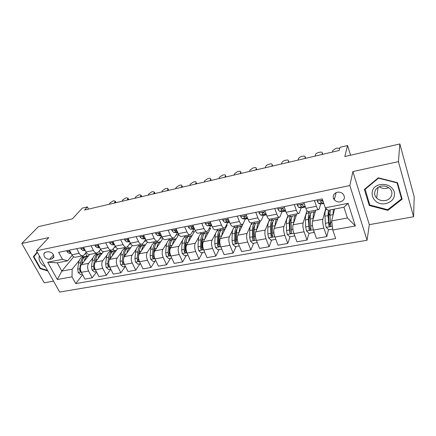 <?xml version="1.0" encoding="UTF-8"?>
<svg xmlns="http://www.w3.org/2000/svg" width="436" height="436" viewBox="0 0 436 436"><rect width="100%" height="100%" fill="white"/><g stroke="black" fill="none" stroke-linecap="round" stroke-linejoin="round"><path stroke-width="0.65" d="M337.23 192.232C333.159 193.758 332.183 196.287 334.308 199.83C335.916 201.541 337.933 202.217 340.358 201.846C344.538 200.293 345.481 197.704 343.181 194.085C341.557 192.467 339.573 191.851 337.23 192.232M413.59 216.746L414.2 196.81L399.856 143.951L398.4 161.647L352.877 171.539L349.852 185.556L367.068 240.274L369.314 224.66L413.59 216.746L398.4 161.647M349.852 185.556L36.466 250.76L59.672 292.049L367.068 240.274M36.466 250.76L48.794 237.598L21.8 243.462L44.21 282.779L53.53 281.116M21.8 243.462L38.439 226.644L72.398 218.877L82.3 208.119L87.402 206.915L84.579 210.021L339.148 150.475L340.009 147.314L347.574 145.531L344.811 156.546L399.856 143.951M49.568 259.338L51.966 258.864L53.753 257.442C53.851 253.926 51.939 252.019 48.009 251.725L45.611 252.215L43.889 253.545C43.709 257.071 45.6 259 49.568 259.338L53.524 254.875M72.038 276.849L57.334 279.492L47.693 262.232L62.473 259.338L67.596 260.826L57.22 262.837L61.792 271.121L72.142 269.197L72.038 276.849L75.728 283.602L335.666 238.557L332.782 230.023L331.692 220.905L347.416 217.978L343.939 207.231L328.128 210.294L325.289 207.809L348.113 203.334L355.356 225.968L332.782 230.023M325.289 207.809L322.28 198.881L58.642 252.33L62.473 259.338M350.555 155.232L347.574 145.531M88.508 209.1L87.402 206.915M73.722 256.831L61.792 271.121L57.334 279.492M67.596 260.826L72.218 255.327M314.4 200.478L316.394 206.283C317.223 208.588 317.997 209.694 318.711 209.602L319.299 208.751L320.667 203.934M294.295 204.555L296.344 210.261C297.199 212.528 298.017 213.607 298.796 213.498L299.461 212.643L301.053 207.879M274.751 208.517L276.849 214.125C277.727 216.354 278.588 217.406 279.438 217.286L280.168 216.43L281.967 211.716M255.747 212.37L257.889 217.886C258.788 220.076 259.692 221.107 260.603 220.97L261.398 220.109L263.388 215.439M237.255 216.12L239.446 221.548C240.361 223.701 241.304 224.704 242.269 224.562L243.13 223.695L245.305 219.063M219.264 219.766L221.493 225.107C222.431 227.227 223.406 228.208 224.426 228.05L225.341 227.189L227.696 222.583M201.748 223.319L204.01 228.573C204.969 230.66 205.983 231.62 207.051 231.451L208.021 230.584L210.534 226.012M184.69 226.775L186.99 231.952C187.96 234.007 189.006 234.944 190.118 234.764L191.142 233.898L193.813 229.352M168.073 230.148L170.4 235.238C171.392 237.26 172.465 238.181 173.621 237.996L174.694 237.124L177.512 232.606M151.875 233.429L154.235 238.448C155.238 240.438 156.339 241.337 157.543 241.141L158.66 240.274L161.5 235.963M136.087 236.628L138.474 241.577C139.487 243.533 140.621 244.416 141.858 244.209L143.019 243.343L145.7 239.473M120.69 239.751L123.105 244.623C124.129 246.558 125.285 247.414 126.56 247.207L127.764 246.335L130.282 242.857M105.67 242.798L108.106 247.599C109.147 249.501 110.324 250.346 111.638 250.128L112.875 249.256L115.235 246.133M91.015 245.768L93.473 250.498C94.525 252.379 95.724 253.202 97.07 252.978L98.345 252.106L100.553 249.299M76.709 248.667L79.189 253.332C80.251 255.185 81.467 255.992 82.845 255.763L84.153 254.891L86.214 252.357M83.172 255.654L81.848 257.284M79.292 260.423L72.142 269.197M85.739 252.945L86.502 252.793M83.532 247.283L86.006 251.981C87.058 253.845 88.268 254.662 89.631 254.433L81.39 264.696C80.028 266.854 80.006 269.394 81.325 272.32L84.96 279.084L92.198 277.808L96.552 272.037M96.721 253.044L95.457 254.651M93.031 257.731L88.617 263.339C87.282 265.497 87.265 268.053 88.579 270.996L92.198 277.808M99.882 250.15L100.945 249.937M103.414 251.665L95.37 262.063C94.051 264.232 94.051 266.799 95.353 269.764L98.961 276.62L106.373 275.318L110.793 269.23M110.619 250.324L109.382 251.959M107.098 254.967L102.771 260.668C101.479 262.843 101.484 265.426 102.787 268.413L106.373 275.318M114.363 247.288L115.747 247.016M117.655 248.662L109.681 259.365C108.411 261.551 108.428 264.145 109.725 267.148L113.3 274.102L120.892 272.767L125.285 266.456M124.849 247.539L123.633 249.207M121.497 252.133L117.262 257.938C116.014 260.129 116.041 262.739 117.333 265.764L120.892 272.767M129.198 244.356L130.914 244.018M132.31 245.463L124.342 256.608C123.121 258.804 123.154 261.426 124.445 264.472L127.982 271.519L135.76 270.156L139.989 263.807M139.411 244.689L138.223 246.389M136.245 249.223L132.108 255.142C130.909 257.349 130.953 259.981 132.239 263.05L135.76 270.156M144.398 241.353L146.463 240.945M147.373 242.056L139.362 253.774C138.185 255.987 138.239 258.635 139.52 261.725L143.024 268.876L150.992 267.475L155.047 261.093M154.322 241.773L153.161 243.511M151.352 246.231L147.314 252.275C146.169 254.493 146.234 257.158 147.51 260.27L150.992 267.475M159.974 238.274L162.41 237.794M162.857 238.432L154.747 250.874C153.63 253.103 153.706 255.779 154.976 258.913L158.437 266.167L166.607 264.734L170.476 258.314M169.599 238.781L168.465 240.574M166.83 243.146L162.9 249.338C161.81 251.572 161.903 254.27 163.168 257.425L166.607 264.734M175.948 235.118L178.771 234.563L170.525 247.904C169.462 250.144 169.56 252.853 170.819 256.03L174.237 263.393L182.613 261.922L186.286 255.463M185.251 235.718L184.139 237.571M182.7 239.974L178.885 246.329C177.855 248.575 177.964 251.3 179.218 254.504L182.613 261.922M192.331 231.881L194.516 231.451L186.701 244.858C185.698 247.114 185.818 249.85 187.066 253.071L190.439 260.543L199.023 259.033L202.495 252.542M201.29 232.579L200.2 234.514M198.969 236.688L195.274 243.239C194.303 245.506 194.44 248.258 195.677 251.507L199.023 259.033M209.133 228.562L210.653 228.262L203.29 241.729C202.353 244.002 202.5 246.771 203.732 250.041L207.051 257.627L215.864 256.074L219.117 249.545M217.733 229.363L216.659 231.402M215.667 233.287L212.087 240.073C211.182 242.351 211.346 245.136 212.566 248.433L215.864 256.074M226.382 225.15L227.2 224.992L220.311 238.525C219.444 240.808 219.613 243.61 220.834 246.929L224.099 254.629L233.14 253.038L236.165 246.471M234.595 226.061L233.516 228.268M232.808 229.723L229.341 236.824C228.508 239.113 228.693 241.931 229.903 245.277L233.14 253.038M244.089 221.651L237.784 235.233C236.982 237.533 237.184 240.367 238.388 243.729L241.599 251.556L250.88 249.921L253.659 243.315M251.894 222.676L250.749 225.238M250.466 225.864L247.054 233.483C246.291 235.794 246.509 238.645 247.703 242.035L250.88 249.921M260.357 221.019L255.725 231.848C255 234.165 255.229 237.031 256.417 240.454L259.562 248.395L269.094 246.722L271.617 240.078M269.65 219.199L265.246 230.055C264.559 232.377 264.805 235.266 265.982 238.71L269.094 246.722M278.337 217.504L274.151 228.377C273.503 230.709 273.764 233.609 274.931 237.08L278.01 245.152L287.804 243.43L290.054 236.759M287.983 215.324L283.929 226.535C283.329 228.873 283.607 231.794 284.763 235.293L287.804 243.43M296.791 213.891L293.079 224.813C292.518 227.156 292.812 230.094 293.957 233.62L296.965 241.822L307.031 240.051L308.993 233.342M306.988 210.702L303.134 222.921C302.617 225.27 302.927 228.224 304.061 231.778L307.031 240.051M315.746 210.179L312.541 221.145C312.067 223.505 312.394 226.475 313.522 230.061L316.449 238.399L326.798 236.579L328.51 229.614M325.796 208.25L322.874 219.199C322.449 221.564 322.798 224.556 323.91 228.17L326.798 236.579M334.57 209.046L331.692 220.905M333.513 198.565L334.685 198.331M69.406 250.15L71.896 254.782C72.959 256.619 74.185 257.42 75.581 257.185L82.682 255.796M75.728 283.602L82.633 274.756M86.933 256.101L85.456 253.294M329.611 225.118L330.335 222.186M310.296 228.895L310.672 227.608M100.444 253.469L99.185 251.032M114.265 250.776L113.246 248.765M98.002 244.351L100.454 249.114C101.501 251.005 102.683 251.839 104.019 251.616L111.48 250.155M128.407 248.024L127.65 246.487M112.831 241.342L115.262 246.182C116.292 248.095 117.458 248.945 118.756 248.733L126.413 247.234M142.883 245.212L142.31 244.024M128.031 238.263L130.435 243.168C131.454 245.114 132.599 245.986 133.857 245.779L141.711 244.242M157.712 242.351L157.178 241.212M143.613 235.102L145.989 240.083C146.997 242.056 148.115 242.945 149.335 242.748L157.396 241.168M172.912 239.446L172.362 238.241M159.598 231.865L161.941 236.917C162.939 238.923 164.029 239.833 165.211 239.642L173.484 238.023M188.45 236.421L187.911 235.2M175.991 228.54L178.308 233.674C179.289 235.707 180.351 236.639 181.49 236.454L189.987 234.791M204.359 233.271L203.841 232.083M192.821 225.129L195.105 230.339C196.069 232.41 197.099 233.358 198.189 233.189L206.92 231.478M220.671 230.061L220.175 228.884M210.098 221.624L212.343 226.922C213.291 229.025 214.289 229.995 215.335 229.832L224.306 228.077M238.367 226.824L237.397 226.796L236.922 225.608M227.843 218.027L230.05 223.406C230.976 225.548 231.941 226.54 232.933 226.388L242.154 224.584M254.57 223.455L254.095 222.246M246.068 214.332L248.237 219.804C249.147 221.973 250.068 222.992 251.005 222.851L260.494 220.992M272.178 220.022L271.715 218.796M264.805 210.534L266.925 216.093C267.813 218.305 268.696 219.346 269.579 219.215L279.334 217.308M290.251 216.507L289.793 215.259M284.065 206.631L286.136 212.283C287.002 214.528 287.847 215.597 288.665 215.482L298.704 213.515M308.802 212.893L308.361 211.624M303.876 202.615L305.898 208.364C306.737 210.648 307.538 211.743 308.285 211.64L318.629 209.618M57.22 262.837L47.693 262.232M348.113 203.334L343.939 207.231M355.356 225.968L347.416 217.978M37.153 251.992L33.398 256.728L40.134 268.614L47.84 270.996M352.877 171.539L369.314 224.66M397.496 182.684L378.317 177.806L364.365 189.42L369.27 205.487L387.86 210.375L402.123 199.187L397.496 182.684M37.327 252.297L36.237 253.817M47.508 270.402L40.461 268.222L40.134 268.614M36.188 253.73L33.398 256.728M387.942 209.547L387.86 210.375M369.466 204.168L369.27 205.487M66.953 250.645L67.013 251.768L69.122 253.338L71.117 253.327M109.256 204.25L110.068 202.914L112.94 201.018L113.949 200.783L115.284 201.252L114.303 203.067M70.06 251.365L69.52 251.659L69.651 252.112L70.877 252.885M84.186 261.208C84.895 258.188 86.252 256.401 88.257 255.845L88.53 255.79M82.333 274.2L80.502 274.527L78.213 272.511L77.657 269.175L78.578 263.066C79.194 259.6 80.616 257.545 82.845 256.897L83.134 256.842M81.674 264.341L81.957 262.423C82.568 258.951 83.979 256.891 86.197 256.248L86.481 256.188M85.701 256.401L84.895 256.499C82.677 257.142 81.26 259.202 80.649 262.674L79.734 268.789L79.919 271.203L81.052 271.764M81.559 264.489L82.044 261.905M80.878 247.822L80.922 248.961L82.998 250.564L85.26 250.564M121.96 201.279L122.745 199.933L125.633 198.026L126.658 197.786L128.048 198.287L127.116 200.07M83.603 249.305L84.208 248.575L83.472 248.874L83.603 249.305L85.031 250.133M95.135 244.934L95.168 246.089L97.206 247.719L99.746 247.741M134.931 198.244L135.694 196.898L138.588 194.974L139.64 194.723L141.09 195.257L140.201 197.012M98.727 245.751L97.762 246.024L97.893 246.433L99.512 247.283M109.747 241.969L109.758 243.141L111.763 244.809L114.592 244.852M148.18 195.143L148.91 193.791L151.821 191.851L152.894 191.6L154.404 192.162L153.565 193.884M113.622 242.917L112.401 243.108L112.532 243.49L114.346 244.367M98.051 258.597C98.721 255.534 100.04 253.719 102.008 253.163L102.296 253.109M96.361 271.672L94.345 272.037L92.04 269.988L91.467 266.619L92.328 260.45C92.912 256.951 94.29 254.886 96.47 254.243L96.748 254.188M95.5 261.894L95.789 259.791C96.361 256.286 97.729 254.215 99.899 253.578L100.176 253.523M99.386 253.741L98.569 253.834C96.394 254.471 95.021 256.542 94.449 260.047L93.598 266.222L93.794 268.658L95.059 269.132M95.321 262.129L95.964 258.804M112.243 255.927C112.875 252.809 114.15 250.978 116.08 250.428L116.385 250.368M110.722 269.083L108.51 269.481L106.188 267.41L105.61 263.998L106.406 257.774C106.951 254.243 108.286 252.161 110.412 251.528L110.684 251.474M109.659 259.398L109.948 257.098C110.482 253.561 111.807 251.474 113.921 250.847L114.188 250.793M113.387 251.022L112.559 251.109C110.439 251.741 109.114 253.823 108.575 257.36L107.785 263.595L107.997 266.058C108.515 266.837 108.984 266.914 109.403 266.298M109.398 259.818L110.204 255.681M107.997 266.058L108.837 264.314M126.778 253.202C127.361 250.03 128.598 248.166 130.484 247.621L130.811 247.561M125.426 266.434L123.017 266.865L120.679 264.766L120.085 261.317L120.816 255.033C121.322 251.468 122.609 249.37 124.68 248.749L124.947 248.7M124.156 256.897L124.445 254.341C124.941 250.765 126.211 248.673 128.271 248.051L128.533 248.002M127.721 248.237L126.876 248.324C124.816 248.945 123.535 251.038 123.039 254.608L122.314 260.902L122.543 263.393C123.083 264.194 123.568 264.265 123.988 263.6M123.791 257.725L124.772 252.537M122.543 263.393L123.344 262.259L123.453 260.668M124.712 238.933L124.707 240.127L126.674 241.827L129.814 241.898M161.718 191.976L162.415 190.619L165.342 188.663L166.438 188.406C167.5 188.194 168.029 188.39 168.013 189.001L167.217 190.69M128.952 240.143C128.244 239.549 127.726 239.544 127.405 240.122L128.974 241.364L129.557 241.381M141.662 250.406C142.196 247.179 143.39 245.294 145.226 244.749L145.575 244.689M140.496 263.715L137.874 264.189L135.52 262.063L134.915 258.57L135.574 252.221C136.037 248.624 137.275 246.52 139.286 245.904L139.547 245.855M138.991 254.455L139.291 251.518C139.743 247.91 140.97 245.8 142.964 245.19L143.221 245.141M142.398 245.392L141.537 245.468C139.536 246.078 138.305 248.188 137.852 251.79L137.198 258.145L137.438 260.668C138.01 261.496 138.506 261.546 138.921 260.826L138.621 258.75M137.438 260.668L138.212 259.524L138.855 252.515L139.684 249.348M39.447 256.063C38.379 259.153 39.54 262.21 42.924 265.219L45.48 266.799M40.461 268.222L33.937 256.711L37.376 252.379M385.925 203.552C392.444 201.688 395.25 197.808 394.351 191.905C391.969 186.254 387.304 183.801 380.361 184.559C365.984 187.115 371.995 206.74 385.925 203.552M385.337 200.538C391.523 199.574 394.149 192.32 389.599 188.406C387.217 186.368 384.399 185.627 381.135 186.183C375.102 187.224 372.573 194.096 376.666 197.993C379.02 200.228 381.909 201.072 385.337 200.538M379.298 186.755C381.478 188.276 383.936 188.793 386.678 188.308L388.672 187.665M364.97 189.415L378.492 178.171L397.054 182.891L401.54 198.87L387.729 209.716L369.717 204.985L365.068 188.832M378.535 177.861L378.492 178.171M397.082 182.575L397.054 182.891M401.638 197.443L401.54 198.87M140.054 235.827L140.027 237.037L141.956 238.77L145.417 238.879M175.55 188.739L176.215 187.376L179.152 185.404L180.27 185.142C181.392 184.919 181.943 185.131 181.916 185.774L181.169 187.425M144.747 237.484L144.392 237.086C143.657 236.432 143.117 236.426 142.779 237.064L144.311 238.296L145.15 238.323M155.783 232.639L155.734 233.865L157.619 235.631L161.418 235.789M189.693 185.436L190.319 184.068L193.268 182.074L194.412 181.807C195.595 181.578 196.167 181.801 196.129 182.477L195.432 184.09M160.857 234.579L160.192 233.909C159.418 233.233 158.868 233.244 158.551 233.936L160.039 235.151L161.146 235.2M171.915 229.369L171.849 230.617L173.686 232.421L177.812 232.568M204.146 182.052L204.74 180.678L207.7 178.673L208.866 178.395C210.108 178.161 210.708 178.395 210.659 179.103L210.016 180.678M177.332 231.505L176.4 230.655C175.577 229.952 175.021 229.979 174.722 230.731L176.166 231.925L177.556 232.001M188.466 226.012L188.374 227.281L190.167 229.123L194.614 229.216M218.927 178.597L219.482 177.218L222.453 175.19L223.652 174.912C224.954 174.662 225.581 174.912 225.521 175.659L224.932 177.19M194.2 228.273L193.023 227.314C192.156 226.584 191.589 226.633 191.322 227.45L192.707 228.617L194.401 228.731M205.449 222.567L205.334 223.859L207.073 225.739L211.863 225.783M234.045 175.059L234.563 173.675L237.544 171.631L238.77 171.343C240.143 171.086 240.792 171.348 240.721 172.133L240.187 173.621M211.487 224.9L210.081 223.881C209.166 223.134 208.593 223.199 208.359 224.077L209.683 225.216L211.694 225.385M156.911 247.555C157.396 244.264 158.541 242.345 160.334 241.806L160.699 241.746M155.941 260.93L153.096 261.447L150.72 259.289L150.104 255.758L150.698 249.348C151.112 245.713 152.3 243.593 154.246 242.994L154.497 242.945M154.18 252.253L154.502 248.624C154.911 244.983 156.077 242.857 158.012 242.258L158.263 242.209M157.429 242.476L156.551 242.541C154.611 243.146 153.439 245.266 153.025 248.901L152.447 255.322L152.698 257.872C153.309 258.728 153.815 258.766 154.224 257.981L153.963 254.706M152.698 257.872L153.445 256.722L154.006 249.643L154.949 246.122M172.542 244.634C172.972 241.277 174.062 239.331 175.806 238.792L176.193 238.732M171.768 258.079L168.694 258.635L166.301 256.45L165.675 252.875L166.187 246.4C166.563 242.732 167.686 240.601 169.571 240.007L169.811 239.958M172.825 239.489L171.931 239.549C170.062 240.138 168.939 242.274 168.574 245.948L168.073 252.428L168.345 255.006C168.994 255.888 169.511 255.91 169.909 255.065L169.593 252.144L170.089 245.659C170.449 241.98 171.561 239.849 173.43 239.255L173.67 239.211M168.345 255.006L169.054 253.85L169.533 246.7L170.574 242.852M188.57 241.648C188.941 238.22 189.971 236.236 191.66 235.707L192.069 235.642M188.003 255.153L184.684 255.752L182.275 253.539L181.632 249.915L182.068 243.381C182.39 239.675 183.458 237.533 185.273 236.95L185.507 236.906M188.603 236.437L187.693 236.481C185.889 237.059 184.831 239.206 184.515 242.912L184.096 249.463L184.379 252.068C185.071 252.978 185.605 252.978 185.981 252.068L185.654 249.174L186.068 242.618C186.379 238.906 187.431 236.759 189.224 236.181L189.458 236.132M184.379 252.068L185.055 250.907L185.447 243.686L186.581 239.528M205.002 238.596C205.312 235.086 206.283 233.064 207.918 232.541L208.348 232.481M204.658 252.15L201.083 252.793L198.658 250.553L197.999 246.885L198.347 240.28C198.62 236.541 199.628 234.388 201.367 233.816L201.59 233.772M204.773 233.309L203.846 233.331C202.119 233.903 201.127 236.056 200.86 239.805L200.527 246.416L200.827 249.054C201.563 249.997 202.108 249.975 202.468 248.989L202.124 246.122L202.451 239.5C202.713 235.751 203.699 233.592 205.416 233.026L205.639 232.982M200.827 249.054L201.459 247.888L201.764 240.596L202.98 236.149M221.864 235.478C222.104 231.876 223.014 229.816 224.584 229.292L225.036 229.238M221.744 249.07L217.902 249.763L215.46 247.49L214.79 243.779L215.046 237.102C215.27 233.325 216.207 231.162 217.864 230.6L218.082 230.562M221.357 230.104L220.409 230.104C218.763 230.66 217.837 232.829 217.624 236.612L217.379 243.293L217.7 245.964C218.485 246.94 219.046 246.89 219.373 245.828L219.019 242.994L219.254 236.301C219.461 232.519 220.382 230.35 222.022 229.794L222.235 229.75M217.7 245.964L218.294 244.792L218.496 237.424C218.594 235.255 219.019 233.685 219.782 232.715M222.889 219.03L222.747 220.344L224.431 222.267L227.538 222.573L229.57 222.251M249.512 171.441L249.986 170.056L252.984 167.991L254.232 167.697C255.681 167.429 256.363 167.707 256.275 168.525L255.801 169.969M229.238 221.439L227.597 220.36C226.627 219.591 226.044 219.679 225.853 220.621L227.107 221.733L229.456 221.968M239.162 232.29C239.337 228.589 240.171 226.486 241.68 225.962L242.16 225.913M239.282 245.909L235.162 246.651L232.704 244.345L232.017 240.585L232.181 233.843C232.344 230.028 233.211 227.848 234.786 227.309L234.993 227.265M234.786 227.309L237.397 226.796C235.838 227.341 234.977 229.521 234.824 233.342L234.672 240.094L235.015 242.792C235.854 243.795 236.426 243.724 236.721 242.58L236.356 239.778L236.497 233.026C236.644 229.2 237.5 227.014 239.053 226.475L239.255 226.437M235.015 242.792L235.565 241.615L235.669 234.17C235.74 231.789 236.187 230.143 237.004 229.227M240.797 215.4L240.628 216.736L242.253 218.703L245.206 219.052L247.768 218.621M265.344 167.74L265.769 166.345C266.2 165.413 267.203 164.721 268.778 164.268L270.058 163.963C271.584 163.685 272.293 163.974 272.189 164.83L271.781 166.236M247.479 217.891L246.749 217.804L245.588 216.746C244.558 215.956 243.969 216.065 243.828 217.074L245.005 218.153L247.713 218.48M256.929 229.036C257.022 225.227 257.785 223.063 259.218 222.551L259.725 222.507M257.251 242.558L252.875 243.457L250.4 241.119L249.697 237.309L249.763 230.502C249.866 226.649 250.662 224.453 252.15 223.924L252.34 223.886M254.134 226.36L254.444 226.644M255.823 223.466L254.826 223.406C253.354 223.93 252.569 226.126 252.477 229.985L252.787 239.538C253.687 240.568 254.27 240.47 254.52 239.244L254.199 229.658C254.286 225.794 255.06 223.597 256.526 223.074L256.717 223.036M252.787 239.538L253.294 238.35L253.289 230.829C253.332 228.23 253.79 226.507 254.662 225.674M259.191 211.673L259 213.03L260.559 215.041L263.349 215.433L266.467 214.899M281.547 163.947L281.934 162.53C282.354 161.598 283.362 160.906 284.948 160.453L286.261 160.143C287.825 159.854 288.572 160.143 288.501 161.009L288.136 162.405M266.227 214.272L265.181 214.114L264.047 212.986C262.973 212.228 262.385 212.365 262.276 213.389L263.388 214.474L266.461 214.888M275.176 225.717L275.171 225.668C275.187 221.761 275.868 219.548 277.225 219.041L277.754 219.014M275.656 238.977L275.508 239.38L271.067 240.181L268.576 237.805L267.857 233.947L267.818 227.063C267.857 223.172 268.571 220.97 269.966 220.458L270.146 220.42M272.02 223.079L272.495 223.614M275.508 239.38L275.596 238.824M273.737 220.038L272.713 219.918C271.339 220.431 270.631 222.638 270.603 226.535L271.05 236.241C271.999 237.239 272.587 237.113 272.816 235.871L272.369 226.197C272.391 222.3 273.089 220.093 274.457 219.581L274.636 219.548M272.794 235.783L271.497 235.004L271.377 227.401C271.388 224.562 271.851 222.78 272.773 222.066M278.103 207.836L277.879 209.22L279.372 211.275L281.988 211.716L285.237 211.155M298.137 160.067L298.497 158.59C298.922 157.674 299.924 156.993 301.505 156.546L302.846 156.23C304.453 155.935 305.238 156.219 305.2 157.085L304.889 158.491M285.509 210.572L284.119 210.326L283.002 209.111C281.912 208.408 281.318 208.561 281.22 209.58L282.277 210.692L285.673 211.019M294.9 219.466L295.314 218.245M293.918 222.338L293.913 222.098C293.859 218.153 294.458 215.934 295.712 215.444L296.267 215.433M294.556 235.244L294.311 235.99L289.755 236.813L287.242 234.399L286.507 230.491L286.359 223.537C286.332 219.608 286.964 217.39 288.256 216.894L288.425 216.861M290.398 219.771L291.057 220.692M294.311 235.99L294.485 235.048M292.136 216.529L291.079 216.343C289.804 216.839 289.182 219.057 289.221 222.992L289.826 232.879C290.807 233.81 291.406 233.658 291.613 232.426L291.035 222.649C290.986 218.709 291.602 216.49 292.867 215.994L293.036 215.962M289.826 232.879L290.223 231.707L289.956 223.881C289.924 220.78 290.387 218.948 291.357 218.398M297.543 203.895L297.292 205.307L298.709 207.405L301.145 207.901L304.442 207.329M315.135 156.093L315.451 154.562C315.887 153.657 316.885 152.987 318.46 152.551L319.833 152.224C321.485 151.919 322.308 152.202 322.308 153.069L322.046 154.475M305.347 206.8L303.592 206.43L302.491 205.127C301.39 204.479 300.791 204.658 300.698 205.667L301.696 206.811L304.099 207.313L305.282 206.789M302.23 204.898L301.363 204.707M313.942 216.349L314.552 214.261M313.195 218.916L313.173 218.436C313.048 214.447 313.555 212.218 314.699 211.743L315.283 211.765M313.964 231.325L313.642 232.508L308.955 233.353L306.426 230.906L305.674 226.943L305.407 219.913C305.309 215.94 305.854 213.716 307.042 213.237L307.2 213.204M309.288 216.463L310.187 218.038M313.642 232.508L313.909 231.167M311.037 212.953L309.942 212.67C308.77 213.15 308.241 215.379 308.345 219.357L309.124 229.423C310.138 230.29 310.743 230.11 310.933 228.889L310.209 219.003C310.094 215.019 310.617 212.79 311.778 212.31L311.931 212.283M309.124 229.423L309.467 228.251L309.048 220.262C308.955 216.954 309.397 215.101 310.372 214.697L310.437 214.686M317.539 199.841L317.255 201.279L318.596 203.427L320.836 203.972L323.823 203.465M332.548 152.017L332.821 150.431L335.824 148.453L337.235 148.12L339.704 148.431M323.447 202.342L322.536 201.029C321.419 200.44 320.82 200.642 320.733 201.639L321.67 202.811L323.785 203.345M322.504 200.991L321.321 200.685M333.584 213.106L334.27 210.277M333.017 215.455L333.273 209.296M332.673 229.074L328.69 229.794L326.144 227.309L325.37 223.292L324.983 216.191C324.809 212.174 325.267 209.939 326.341 209.476L326.482 209.449M328.728 213.215L329.954 215.809M328.357 210.25L328.008 215.613L328.962 225.864C330.008 226.66 330.619 226.458 330.793 225.254L329.921 215.248L330.254 209.885M328.962 225.864L329.251 224.698L328.662 216.545C328.51 213.204 328.875 211.335 329.758 210.953L330.03 210.937M88.617 263.339L81.39 264.696M102.771 260.668L95.37 262.063M117.262 257.938L109.681 259.365M132.108 255.142L124.342 256.608M147.314 252.275L139.362 253.774M162.9 249.338L154.747 250.874M178.885 246.329L170.525 247.904M195.274 243.239L186.701 244.858M212.087 240.073L203.29 241.729M229.341 236.824L220.311 238.525M247.054 233.483L237.784 235.233M265.246 230.055L255.725 231.848M283.929 226.535L274.151 228.377M303.134 222.921L293.079 224.813M322.874 219.199L312.541 221.145M88.579 270.996L81.325 272.32M79.189 253.332L71.896 254.782M93.473 250.498L86.006 251.981M102.787 268.413L95.353 269.764M108.106 247.599L100.454 249.114M117.333 265.764L109.725 267.148M123.105 244.623L115.262 246.182M132.239 263.05L124.445 264.472M138.474 241.577L130.435 243.168M147.51 260.27L139.52 261.725M154.235 238.448L145.989 240.083M163.168 257.425L154.976 258.913M170.4 235.238L161.941 236.917M179.218 254.504L170.819 256.03M186.99 231.952L178.308 233.674M195.677 251.507L187.066 253.071M204.01 228.573L195.105 230.339M212.566 248.433L203.732 250.041M221.493 225.107L212.343 226.922M229.903 245.277L220.834 246.929M239.446 221.548L230.05 223.406M247.703 242.035L238.388 243.729M257.889 217.886L248.237 219.804M265.982 238.71L256.417 240.454M276.849 214.125L266.925 216.093M284.763 235.293L274.931 237.08M296.344 210.261L286.136 212.283M304.061 231.778L293.957 233.62M316.394 206.283L305.898 208.364M323.91 228.17L313.522 230.061M53.917 256.651L51.966 258.864M115.704 202.74L115.109 201.732M69.929 251.114L67.013 251.703M70.926 252.978L69.122 253.338M70.147 251.528L69.651 252.112M78.273 272.56L81.178 272.031M81.957 262.423L83.44 262.14M78.578 263.066L80.649 262.674M77.657 269.175L79.734 268.789M80.589 270.358L79.919 271.203M128.478 199.753L127.89 198.729M84.05 248.264L80.922 248.896M85.042 250.155L82.998 250.564M141.526 196.701L140.948 195.66M98.514 245.348L95.162 246.024M99.397 247.283L97.206 247.719M98.492 245.681L97.893 246.433M154.851 193.584L154.279 192.532M113.338 242.356L109.758 243.075M114.009 244.362L111.763 244.809M113.12 242.716L112.532 243.49M92.094 270.042L95.212 269.475M95.789 259.791L97.359 259.496M92.328 260.45L94.449 260.047M91.467 266.619L93.598 266.222M94.585 267.628L93.794 268.658M106.248 267.464L109.583 266.854M109.948 257.098L111.611 256.782M106.406 257.774L108.575 257.36M105.61 263.998L107.785 263.595M120.734 264.821L124.298 264.172M124.445 254.341L126.2 254.008M120.816 255.033L123.039 254.608M120.085 261.317L122.314 260.902M168.465 190.396L167.904 189.333M128.533 239.288L124.707 240.062M128.974 241.364L126.674 241.827M128.113 239.686L127.525 240.476M135.574 262.118L139.384 261.426M139.291 251.518L141.144 251.163M135.574 252.221L137.852 251.79M134.915 258.57L137.198 258.145M182.379 187.142L181.823 186.063M144.109 236.143L140.027 236.966M144.311 238.296L141.956 238.77M143.471 236.574L142.899 237.386M196.598 183.818L196.047 182.722M160.088 232.922L155.739 233.8M160.039 235.151L157.619 235.631M159.216 233.391L158.66 234.219M211.133 180.417L210.599 179.305M176.476 229.614L171.849 230.546M177.779 232.497L177.201 232.611M176.166 231.925L173.686 232.421M175.359 230.121L174.825 230.971M226.001 176.94L225.472 175.812M193.301 226.219L188.379 227.21M194.581 229.145L193.551 229.352M192.707 228.617L190.167 229.123M191.922 226.775L191.409 227.636M241.206 173.386L240.688 172.236M210.566 222.731L205.345 223.788M211.831 225.706L210.326 226.006M209.683 225.216L207.073 225.739M208.909 223.346L208.424 224.213M150.78 259.344L154.835 258.608M154.502 248.624L156.459 248.248M150.698 249.348L153.025 248.901M150.104 255.758L152.447 255.322M166.361 256.504L170.683 255.719M170.089 245.659L172.155 245.266M166.187 246.4L168.574 245.948M165.675 252.875L168.073 252.428M182.335 253.594L186.93 252.755M186.068 242.618L188.248 242.203M182.068 243.381L184.515 242.912M185.654 249.174L186.063 249.098M181.632 249.915L184.096 249.463M198.718 250.607L203.596 249.719M202.451 239.5L204.746 239.064M198.347 240.28L200.86 239.805M202.124 246.122L202.724 246.013M197.999 246.885L200.527 246.416M215.52 247.544L220.703 246.602M219.254 236.301L221.679 235.843M215.046 237.102L217.624 236.612M219.019 242.994L219.82 242.841M214.79 243.779L217.379 243.293M256.766 169.746L256.259 168.579M228.3 219.15L222.758 220.273M229.543 222.175L227.538 222.573M227.107 221.733L224.431 222.267M229.189 221.314L228.807 221.39M226.349 219.831L225.897 220.703M232.764 244.405L238.258 243.402M236.497 233.026L239.048 232.541M232.181 233.843L234.824 233.342M236.356 239.778L237.369 239.593M232.017 240.585L234.672 240.094M272.685 166.023L272.189 164.841L272.691 166.018M246.52 215.477L240.639 216.665M247.735 218.545L245.206 219.052M245.005 218.153L242.253 218.703M247.392 217.673L246.749 217.804M244.258 216.223L243.844 217.095M250.466 241.179L256.286 240.116M254.199 229.658L256.88 229.145M249.763 230.502L252.477 229.985M254.155 236.486L255.392 236.252M249.697 237.309L252.428 236.803M288.981 162.208L288.501 161.009M265.246 211.694L259.011 212.953M266.151 214.877L263.349 215.433M263.388 214.474L260.559 215.041M266.096 213.929L265.181 214.114M262.646 212.528L262.276 213.389M268.636 237.865L274.805 236.743M272.369 226.197L275.171 225.668M267.818 227.063L270.603 226.535M272.435 233.097L273.906 232.824M267.857 233.947L270.658 233.429M271.497 235.004L271.039 236.198M305.674 158.306L305.2 157.085M284.495 207.809L277.896 209.144M284.866 211.144L281.988 211.716M282.277 210.692L279.372 211.275M285.329 210.081L284.119 210.326M281.547 208.74L281.22 209.58M287.308 234.464L293.837 233.271M291.035 222.649L293.913 222.098M286.359 223.537L289.221 222.992M291.21 229.619L292.932 229.303M286.507 230.491L289.384 229.957M290.196 231.565L289.787 232.764M322.765 154.306L322.308 153.069M304.295 203.814L297.303 205.225M304.099 207.313L301.145 207.901M301.696 206.811L298.709 207.405M305.107 206.124L303.592 206.43M300.971 204.855L300.698 205.667M306.486 230.966L313.402 229.707M310.209 219.003L313.173 218.436M305.407 219.913L308.345 219.357M310.508 226.044L312.492 225.679M305.674 226.943L308.633 226.393M309.407 228.028L309.053 229.232M322.689 200.102L317.266 201.198M323.795 203.383L320.836 203.972M321.67 202.811L318.596 203.427M320.956 200.871L320.733 201.639M326.21 227.374L332.336 226.257M329.921 215.248L332.968 214.67M329.878 214.24L329.3 214.354M324.983 216.191L328.008 215.613M330.346 222.371L331.834 222.098M325.37 223.292L328.417 222.731M329.158 224.393L328.858 225.603M336.123 192.576L334.308 199.83M96.906 253.011L89.631 254.433M44.848 252.493L43.889 253.545M116.101 202.647L115.284 201.252M88.257 255.845L86.197 256.248M84.895 256.499L82.845 256.897M128.843 199.666L128.048 198.287M141.853 196.625L141.09 195.257M98.002 245.73L97.762 246.024M155.14 193.513L154.404 192.162M112.662 242.77L112.401 243.108M102.008 253.163L99.899 253.578M98.569 253.834L96.47 254.243M116.08 250.428L113.921 250.847M112.559 251.109L110.412 251.528M130.484 247.621L128.271 248.051M126.876 248.324L124.68 248.749M168.721 190.341L168.013 189.001M127.688 239.74L127.405 240.122M145.226 244.749L142.964 245.19M141.537 245.468L139.286 245.904M378.088 187.382L376.666 197.993M182.597 187.093L181.916 185.774M143.084 236.634L142.779 237.064M196.778 183.774L196.129 182.477M158.878 233.445L158.551 233.936M211.28 180.384L210.659 179.103M175.076 230.181L174.722 230.731M226.11 176.918L225.521 175.659M191.693 226.829L191.322 227.45M241.277 173.37L240.721 172.133M208.746 223.39L208.359 224.077M160.334 241.806L158.012 242.258M156.551 242.541L154.246 242.994M175.806 238.792L173.43 239.255M171.931 239.549L169.571 240.007M191.66 235.707L189.224 236.181M187.693 236.481L185.273 236.95M207.918 232.541L205.416 233.026M203.846 233.331L201.367 233.816M224.584 229.292L222.022 229.794M220.409 230.104L217.864 230.6M256.804 169.735L256.275 168.525M226.251 219.858L225.853 220.621M241.68 225.962L239.053 226.475M244.231 216.234L243.828 217.074M259.218 222.551L256.526 223.074M254.826 223.406L252.15 223.924M277.225 219.041L274.457 219.581M272.713 219.918L269.966 220.458M271.508 235.059L271.05 236.241M295.712 215.444L292.867 215.994M291.079 216.343L288.256 216.894M314.699 211.743L311.778 212.31M309.942 212.67L307.042 213.237M327.038 209.34L326.341 209.476"/></g></svg>
